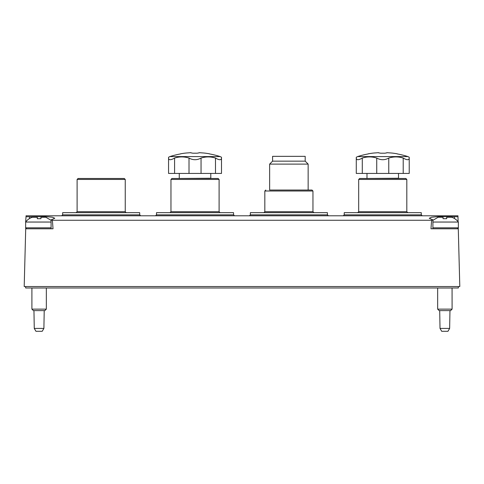 <?xml version="1.0" encoding="UTF-8"?>
<svg xmlns="http://www.w3.org/2000/svg" width="484" height="484" viewBox="0 0 484 484"><rect width="100%" height="100%" fill="white"/><g stroke="black" fill="none" stroke-linecap="round" stroke-linejoin="round"><path stroke-width="0.73" d="M458.275 228.212L458.287 228.781L430.972 228.781L431.613 220.268L52.387 220.268L53.028 228.781L25.712 228.781L25.725 228.212M458.287 228.781L459.8 286.54L24.2 286.54L25.712 228.781M431.613 220.268C432.944 220.099 433.216 219.905 432.43 219.669L429.235 218.26L431.595 217.231L437.972 216.608L457.973 216.717L457.949 215.785L26.051 215.785L26.027 216.717L29.524 216.778L29.524 218.52L29.524 216.778L46.034 216.608L52.405 217.231L54.765 218.236M51.116 219.905L54.765 218.26M51.57 219.669C50.784 219.905 51.05 220.099 52.387 220.268M432.884 219.905L432.43 219.669M51.08 222.041L25.646 222.041L26.027 216.717M457.973 216.717L458.1 221.714M458.354 286.54L458.354 287.986L25.646 287.986L25.646 286.54M440.016 328.418L441.704 331.304L447.96 331.304L449.642 328.418L440.016 328.418L439.702 310.607M35.955 331.304L42.211 331.304L43.899 328.418L34.267 328.418L33.953 310.607L34.267 328.418L35.955 331.304L34.267 328.418M120.425 178.481L78.069 178.481L124.279 178.481L125.241 179.443L77.107 179.443L78.069 178.481M62.63 214.842L139.719 214.842L139.682 212.657L62.666 212.657L62.63 214.842L61.668 215.785M214.285 178.481L175.777 178.481M170.967 179.443L219.101 179.443L218.139 178.481L171.929 178.481L170.967 179.443L170.967 211.696L170.005 212.657M156.489 214.842L233.578 214.842L233.536 212.657L156.526 212.657L156.489 214.842L155.527 215.785M402.004 178.481L359.648 178.481L405.852 178.481L406.814 179.443L358.68 179.443L359.648 178.481M344.203 214.842L421.292 214.842L421.255 212.657L344.245 212.657L344.203 214.842L343.241 215.785M272.589 161.154L305.192 161.154L305.192 156.344L272.589 156.344L272.589 161.154L269.636 164.106L269.636 190.037L308.145 190.037L308.145 164.106L269.636 164.106M265.789 190.037L264.827 190.998L312.954 190.998L311.992 190.037L269.636 190.037M250.349 214.842L327.432 214.842L327.396 212.657L250.385 212.657L250.349 214.842L249.387 215.785M51.08 227.819L25.646 227.819L25.646 222.041C27.388 219.73 29.633 218.127 32.38 217.231L37.292 217.231L37.292 218.689L40.952 218.689L40.952 217.231L45.859 217.231L51.08 220.323M46.307 287.986L31.902 288.016L31.902 309.131L46.343 309.131L46.343 288.016L46.343 309.131L44.867 310.607L33.378 310.607L31.902 309.131L33.378 310.607M432.92 220.323L438.141 217.231L443.048 217.231L443.048 218.689L446.708 218.689L446.708 217.231L451.62 217.231C454.367 218.127 456.612 219.73 458.354 222.041L432.92 222.041M458.354 222.041L458.354 227.819L457.392 228.781M452.098 288.016L437.657 288.016L437.657 309.131L452.098 309.131L452.068 287.986M452.098 309.131L450.622 310.607L439.133 310.607L437.657 309.131M44.867 310.607L46.343 309.131M192.862 153.204A81.536 38.278 90 0 0 190.98 152.89A81.536 38.278 90 0 1 192.862 153.204L197.2 153.204A81.536 38.278 -90 0 1 199.081 152.89A81.536 38.278 -90 0 0 197.2 153.204M190.98 152.89A81.717 1.428 90 0 0 190.932 152.696A81.717 81.705 90 0 0 188.034 152.89A81.536 71.995 90 0 0 184.942 153.15A81.79 81.79 0 0 0 180.593 153.809L180.593 153.906A81.699 81.699 0 0 0 169.872 156.586L168.559 157.246L169.872 156.586L220.19 156.586A81.699 81.699 0 0 0 209.469 153.906L209.469 153.809A81.79 81.79 0 0 0 205.119 153.15A81.536 71.995 -90 0 0 202.028 152.89A81.717 81.705 -90 0 0 199.136 152.696A81.717 1.428 -90 0 0 199.081 152.89M220.19 156.586L221.503 157.246L221.503 158.068L221.503 157.246L220.19 156.586M168.559 157.246L168.559 158.068C168.716 160.258 170.719 160.258 174.579 158.068C179.395 156.538 184.21 156.538 189.014 158.068C193.013 160.258 197.018 160.258 201.048 158.068C205.869 156.538 210.679 156.538 215.489 158.068C219.331 160.258 221.333 160.258 221.503 158.068L221.503 173.429L168.559 173.429L168.559 157.246M210.794 173.429L210.794 178.239L178.85 178.481M168.559 158.068L168.559 173.429M380.581 153.204A81.536 38.278 90 0 0 378.7 152.89A81.536 38.278 90 0 1 380.581 153.204L384.919 153.204A81.536 38.278 -90 0 1 386.801 152.89A81.536 38.278 -90 0 0 384.919 153.204M378.7 152.89A81.717 1.428 90 0 0 378.645 152.696A81.717 81.705 90 0 0 375.753 152.89A81.536 71.995 90 0 0 372.662 153.15A81.79 81.79 0 0 0 368.312 153.809L368.312 153.906A81.699 81.699 0 0 0 357.591 156.586L356.278 157.246L357.591 156.586L407.909 156.586A81.699 81.699 0 0 0 397.189 153.906L397.189 153.809A81.79 81.79 0 0 0 392.839 153.15A81.536 71.995 -90 0 0 389.747 152.89A81.717 81.705 -90 0 0 386.849 152.696A81.717 1.428 -90 0 0 386.801 152.89M407.909 156.586L409.222 157.246L409.222 158.068L409.222 157.246L407.909 156.586M356.278 157.246L356.278 158.068C356.43 160.258 358.438 160.258 362.292 158.068C367.114 156.538 371.924 156.538 376.733 158.068C380.726 160.258 384.738 160.258 388.767 158.068C393.583 156.538 398.399 156.538 403.208 158.068C407.044 160.258 409.053 160.258 409.222 158.068L409.222 173.429L356.278 173.429L356.278 158.068M398.514 173.429L398.514 178.239L366.569 178.481M454.476 216.778L454.476 218.52M125.241 179.443L125.241 211.696L77.107 211.696L76.145 212.657M219.101 179.443L219.101 211.696L170.967 211.696M406.814 179.443L406.814 211.696L358.68 211.696L357.718 212.657M312.954 190.998L312.954 211.696L264.827 211.696L263.865 212.657M458.354 227.819L432.92 227.819M201.048 158.068L201.048 173.429M215.489 158.068L215.489 173.429M174.579 158.068L174.579 173.429M189.014 158.068L189.014 173.429M388.767 158.068L388.767 173.429M403.208 158.068L403.208 173.429M362.292 158.068L362.292 173.429M376.733 158.068L376.733 173.429M432.92 219.905L432.92 228.781M51.08 219.905L51.08 228.781M449.642 328.418L449.963 310.607M43.899 328.418L44.213 310.607L43.899 328.418L42.211 331.304M77.107 179.443L77.107 211.696M125.241 211.696L126.203 212.657M139.719 214.842L140.681 215.785M219.101 211.696L220.063 212.657M233.578 214.842L234.54 215.785M358.68 179.443L358.68 211.696M406.814 211.696L407.776 212.657M421.292 214.842L422.254 215.785M305.192 161.154L308.145 164.106M264.827 190.998L264.827 211.696M312.954 211.696L313.922 212.657M327.432 214.842L328.4 215.785M25.646 227.819L26.608 228.781M179.268 173.429L179.268 178.239M210.794 178.239L211.212 178.481M366.987 173.429L366.987 178.239M398.514 178.239L398.931 178.481"/></g></svg>
